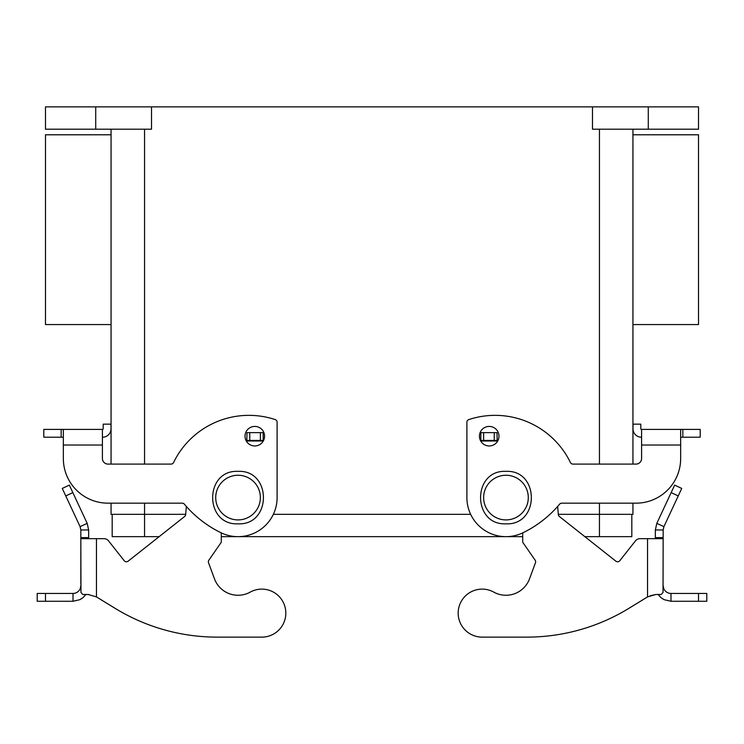 <?xml version="1.0" encoding="UTF-8"?>
<svg xmlns="http://www.w3.org/2000/svg" width="744" height="744" viewBox="0 0 744 744"><rect width="100%" height="100%" fill="white"/><g stroke="black" fill="none" stroke-linecap="round" stroke-linejoin="round"><path stroke-width="1.12" d="M61.166 429.4L61.166 437.212L43.803 437.212L43.803 429.4L102.626 429.4A0.558 0.558 0 0 0 103.184 428.842L103.184 424.164L110.996 424.164L110.996 428.842A8.37 8.37 0 0 1 102.626 437.212L102.412 437.212M63.342 429.4L63.342 458.518A44.649 44.649 0 0 0 107.992 503.167L182.224 503.167A2.79 2.79 0 0 1 184.363 504.162A111.628 111.628 0 0 0 220.922 532.704A39.069 39.069 0 0 0 277.112 497.587L277.112 422.239A2.79 2.79 0 0 0 275.196 419.588A83.728 83.728 0 0 0 173.575 462.526A2.79 2.79 0 0 1 171.064 464.098L107.992 464.098A5.58 5.58 0 0 1 102.412 458.518L102.412 429.4M264.557 436.189A9.765 9.765 0 0 1 254.783 445.954A9.765 9.765 0 0 1 245.018 436.189A9.765 9.765 0 0 1 254.783 426.424A9.765 9.765 0 0 1 264.557 436.189M479.443 436.189A9.765 9.765 0 0 0 489.217 445.954A9.765 9.765 0 0 0 498.982 436.189A9.765 9.765 0 0 0 489.217 426.424A9.765 9.765 0 0 0 479.443 436.189M61.166 437.212L63.342 437.212M102.412 445.024L63.342 445.024L63.342 458.518M698.523 324.561L698.523 134.785L632.939 134.785L632.939 129.205L632.939 464.098L632.939 324.561L698.523 324.561M45.477 229.673L45.477 134.785L111.061 134.785L111.061 129.205L111.061 464.098L111.061 324.561L45.477 324.561L45.477 229.673M111.061 514.327L111.061 503.167L111.061 514.327L185.665 514.327M632.939 503.167L632.939 514.327L632.939 503.167M102.626 429.4A0.558 0.558 0 0 0 103.184 428.842M110.996 426.954L110.996 428.842M107.992 464.098A5.58 5.58 0 0 1 102.412 458.518M631.823 514.327L631.823 536.656L584.868 536.656M522.707 536.656L221.293 536.656M159.132 536.656L112.177 536.656L112.177 514.327M558.335 514.327L632.939 514.327M273.346 514.327L470.654 514.327M95.716 129.205L95.716 106.876L45.477 106.876L45.477 129.205L151.525 129.205L151.525 106.876L592.475 106.876L592.475 129.205L698.523 129.205L698.523 106.876L648.284 106.876L648.284 129.205M95.716 106.876L151.525 106.876M592.475 106.876L648.284 106.876M641.588 437.212L641.375 437.212A8.37 8.37 0 0 1 633.005 428.842L633.005 424.164L640.817 424.164L640.817 428.842A0.558 0.558 0 0 0 641.375 429.4L680.658 429.4L680.658 458.518A44.649 44.649 0 0 1 636.008 503.167L561.776 503.167A2.79 2.79 0 0 0 559.637 504.162A111.628 111.628 0 0 1 523.079 532.704A39.069 39.069 0 0 1 466.888 497.587L466.888 422.239A2.79 2.79 0 0 1 468.804 419.588A83.728 83.728 0 0 1 570.425 462.526A2.79 2.79 0 0 0 572.936 464.098L636.008 464.098A5.58 5.58 0 0 0 641.588 458.518L641.588 429.4M682.834 429.4L682.834 437.212L700.197 437.212L700.197 429.4L680.658 429.4M682.834 437.212L680.658 437.212M640.817 428.842A0.558 0.558 0 0 0 641.375 429.4M636.008 464.098A5.58 5.58 0 0 0 641.588 458.518M641.588 445.024L680.658 445.024L680.658 458.518M633.005 426.954L633.005 428.842M88.796 594.503L82.835 594.484L80.966 592.494L80.826 538.675L80.826 583.324M128.145 561.171A2.79 2.79 0 0 1 124.22 560.716L108.466 540.786L124.22 560.716A2.79 2.79 0 0 0 128.145 561.171L184.596 516.522A2.79 2.79 0 0 0 185.647 514.569L186.353 506.469M108.466 540.786A5.58 5.58 0 0 0 104.086 538.675L96.46 538.675L96.46 596.911L115.106 608.341L96.46 596.911L88.127 594.484M217.174 637.124L261.823 637.124L217.174 637.124A195.356 195.356 0 0 1 115.106 608.341M250.198 592.122A25.119 25.119 0 0 1 214.477 578.851A25.119 25.119 0 0 0 250.198 592.122A24.003 24.003 0 0 1 285.064 607.123A24.003 24.003 0 0 1 261.823 637.124M80.826 529.961L80.101 526.659L87.178 523.358L88.648 529.961L80.826 529.961L80.826 538.675L96.46 538.675M88.648 538.675L88.648 529.961M37.2 593.461L37.2 601.273L73.014 601.273L73.014 593.461L37.2 593.461L37.2 601.273M73.014 593.461C76.548 593.284 79.004 591.554 80.371 588.29L80.826 585.649M85.904 594.484L82.956 597.702L79.952 599.655L73.014 601.273M263.162 441.22L263.162 432.627L246.971 432.627L246.776 441.769M221.293 532.89L221.293 542.236L208.859 560.186A2.79 2.79 0 0 0 208.534 562.743L214.477 578.851M246.971 440.439L263.162 440.439M87.178 523.358L69.35 485.116L62.264 488.417L69.35 485.116M62.264 488.417L80.101 526.659M526.826 637.124L482.177 637.124L526.826 637.124A195.356 195.356 0 0 0 628.894 608.341L647.54 596.911L628.894 608.341M619.78 560.716L635.534 540.786L619.78 560.716A2.79 2.79 0 0 1 615.855 561.171A2.79 2.79 0 0 0 619.78 560.716M650.237 595.721L655.873 594.484L647.54 596.911L647.54 538.675L639.914 538.675A5.58 5.58 0 0 0 635.534 540.786M655.352 538.675L655.352 529.961L656.822 523.358L663.899 526.659L663.174 529.961L663.034 592.494L661.165 594.484L655.873 594.484M658.096 594.484L661.044 597.702L664.048 599.655L670.986 601.273L670.986 593.461C667.452 593.284 664.996 591.554 663.629 588.29L663.174 585.649M663.174 538.675L647.54 538.675M663.174 529.961L655.352 529.961M615.855 561.171L559.404 516.522A2.79 2.79 0 0 1 558.353 514.569L557.647 506.469M497.224 441.769L497.029 432.627L480.838 432.627L480.838 441.22M522.707 532.89L522.707 542.236L535.141 560.186A2.79 2.79 0 0 1 535.466 562.743L529.523 578.851A25.119 25.119 0 0 1 493.802 592.122A24.003 24.003 0 0 0 458.936 607.123A24.003 24.003 0 0 0 482.177 637.124M497.029 440.439L480.838 440.439M656.822 523.358L674.65 485.116L681.736 488.417L663.899 526.659M670.986 593.461L706.8 593.461L706.8 601.273L670.986 601.273M706.8 593.461L706.8 601.273M505.957 475.258A22.329 22.329 0 0 0 483.628 497.587A22.329 22.329 0 0 0 505.957 519.907A22.329 22.329 0 0 0 528.286 497.587A22.329 22.329 0 0 0 505.957 475.258M238.043 475.258A22.329 22.329 0 0 1 260.372 497.587A22.329 22.329 0 0 1 238.043 519.907A22.329 22.329 0 0 1 215.714 497.587A22.329 22.329 0 0 1 238.043 475.258M599.45 536.656L599.45 503.167M144.55 536.656L144.55 503.167M144.55 129.205L144.55 464.098M599.45 129.205L599.45 464.098M45.477 593.461L45.477 601.273M263.162 440.997L246.971 440.997M249.761 440.439L249.761 432.627M260.372 440.439L260.372 432.627M80.826 537.633L88.648 537.633M65.76 495.913L72.838 492.612M663.174 537.633L655.352 537.633M497.029 440.997L480.838 440.997M494.239 440.439L494.239 432.627M483.628 440.439L483.628 432.627M678.24 495.913L671.162 492.612M698.523 593.461L698.523 601.273M505.957 523.822C472.115 525.441 472.115 469.724 505.957 471.352C539.8 469.724 539.8 525.441 505.957 523.822M238.043 523.822C271.886 525.441 271.886 469.724 238.043 471.352C204.2 469.724 204.2 525.441 238.043 523.822"/></g></svg>
